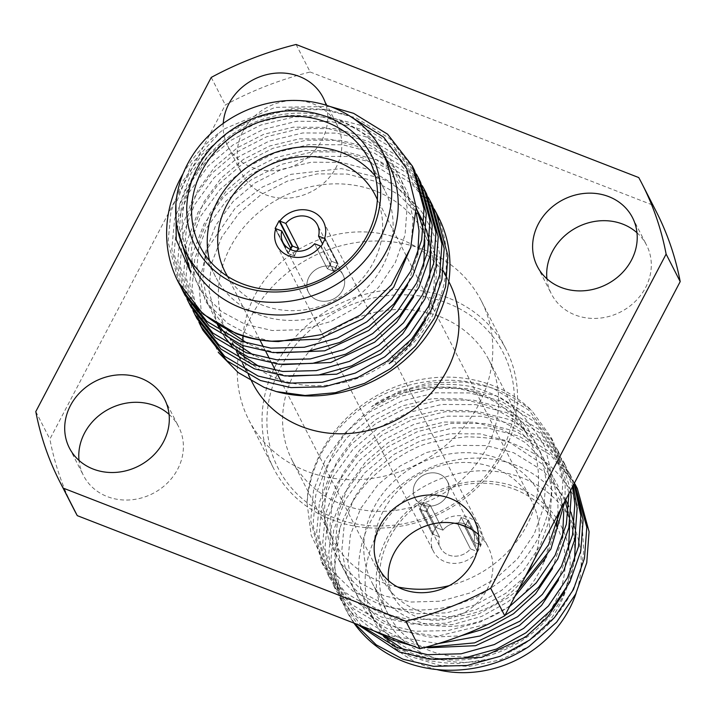 <?xml version="1.0" encoding="UTF-8"?>
<svg xmlns="http://www.w3.org/2000/svg" width="716" height="716" viewBox="0 0 716 716"><rect width="100%" height="100%" fill="white"/><g stroke="black" fill="none" stroke-linecap="round" stroke-linejoin="round"><path stroke-width="0.54" stroke-dasharray="3.58 2.69" d="M290.848 248.676A26.116 23.252 -27.1 0 0 288.584 253.697L294.607 256.033L291.51 249.974M296.648 251.173A19.332 17.211 -27.1 0 0 294.607 256.033L287.93 253.437L275.132 228.422L287.93 253.437L294.607 256.033A19.332 17.211 -27.1 0 1 296.648 251.173A19.332 17.211 -27.1 0 0 294.607 256.033M288.584 253.697L275.776 228.673M320.598 246.08L333.396 271.095A26.116 23.252 -27.1 0 0 337.379 263.506L324.966 239.234M314.566 243.735L327.364 268.76L314.566 243.735L327.364 268.76L333.396 271.095M337.379 263.506L331.347 261.17L322.513 243.896M327.364 268.76A19.332 17.211 -27.1 0 0 331.347 261.17L338.024 263.757L325.225 238.741L338.024 263.757L331.347 261.17A19.332 17.211 -27.1 0 1 327.364 268.76L334.041 271.346L338.024 263.757L334.041 271.346L321.242 246.331L334.041 271.346L327.364 268.76A19.332 17.211 -27.1 0 0 331.347 261.17M464.639 526.564L457.667 523.852L470.466 548.877A18.24 16.235 152.9 0 1 448.565 555.016A18.24 16.235 152.9 0 1 440.465 547.83A18.24 16.235 152.9 0 1 439.445 536.83L426.638 511.806L419.666 509.094A26.116 23.252 152.9 0 1 420.122 507.886L432.929 532.901L435.203 528.569L422.404 503.545A26.116 23.252 152.9 0 1 423.156 502.444L430.137 505.156L442.935 530.171A18.24 16.235 152.9 0 1 464.836 524.031A18.24 16.235 152.9 0 1 472.945 531.218A18.24 16.235 152.9 0 1 473.956 542.227L461.158 517.203L468.13 519.914A26.116 23.252 152.9 0 1 467.673 521.123L465.391 525.463A26.116 23.252 152.9 0 1 464.639 526.564L477.438 551.588L470.466 548.877A18.24 16.235 152.9 0 1 448.565 555.016A18.24 16.235 152.9 0 1 440.465 547.83A18.24 16.235 152.9 0 1 439.445 536.83L426.638 511.806A18.24 16.235 152.9 0 1 430.137 505.156L442.935 530.171A18.24 16.235 152.9 0 1 464.836 524.031A18.24 16.235 152.9 0 1 472.945 531.218A18.24 16.235 152.9 0 1 473.956 542.227L480.937 544.93L468.13 519.914M420.122 507.886L422.404 503.545M423.156 502.444L435.963 527.468L442.935 530.171A18.24 16.235 152.9 0 1 464.836 524.031A18.24 16.235 152.9 0 1 472.945 531.218A18.24 16.235 152.9 0 1 473.956 542.227L461.158 517.203L468.282 519.968L481.08 544.992L477.59 551.642L470.466 548.877A18.24 16.235 152.9 0 1 448.565 555.016A18.24 16.235 152.9 0 1 440.465 547.83A18.24 16.235 152.9 0 1 439.445 536.83L432.473 534.118L419.666 509.094M467.673 521.123L480.472 546.147L478.198 550.488L465.391 525.463M473.956 542.227L481.08 544.992L477.59 551.642L464.791 526.618L468.282 519.968L464.791 526.618L457.667 523.852A18.24 16.235 152.9 0 0 461.158 517.203L468.282 519.968L481.08 544.992L473.956 542.227L461.158 517.203A18.24 16.235 152.9 0 1 457.667 523.852L470.466 548.877L477.59 551.642L464.791 526.618L457.667 523.852L470.466 548.877M439.23 473.992A18.24 16.235 152.9 0 1 447.339 481.17A18.24 16.235 152.9 0 1 443.419 500.403A18.24 16.235 152.9 0 1 422.968 504.968A18.24 16.235 152.9 0 1 414.859 497.79A18.24 16.235 152.9 0 1 418.77 478.557A18.24 16.235 152.9 0 1 439.23 473.992A18.24 16.235 152.9 0 1 447.339 481.17A18.24 16.235 152.9 0 1 443.419 500.403A18.24 16.235 152.9 0 1 422.968 504.968A18.24 16.235 152.9 0 1 414.859 497.79A18.24 16.235 152.9 0 1 418.77 478.557A18.24 16.235 152.9 0 1 439.23 473.992A18.24 16.235 152.9 0 1 447.339 481.17A18.24 16.235 152.9 0 1 443.419 500.403A18.24 16.235 152.9 0 1 422.968 504.968A18.24 16.235 152.9 0 1 414.859 497.79A18.24 16.235 152.9 0 1 418.77 478.557A18.24 16.235 152.9 0 1 439.23 473.992M317.161 300.04A19.332 17.211 -27.1 0 0 338.847 295.198A19.332 17.211 -27.1 0 0 342.991 274.819A19.332 17.211 -27.1 0 0 334.399 267.202A19.332 17.211 -27.1 0 0 312.722 272.053A19.332 17.211 -27.1 0 0 308.569 292.432A19.332 17.211 -27.1 0 0 317.161 300.04A19.332 17.211 -27.1 0 0 338.847 295.198A19.332 17.211 -27.1 0 0 342.991 274.819A19.332 17.211 -27.1 0 0 334.399 267.202A19.332 17.211 -27.1 0 0 312.722 272.053A19.332 17.211 -27.1 0 0 308.569 292.432A19.332 17.211 -27.1 0 0 317.161 300.04A19.332 17.211 -27.1 0 0 338.847 295.198A19.332 17.211 -27.1 0 0 342.991 274.819A19.332 17.211 -27.1 0 0 334.399 267.202A19.332 17.211 -27.1 0 0 312.722 272.053A19.332 17.211 -27.1 0 0 308.569 292.432A19.332 17.211 -27.1 0 0 317.161 300.04M435.963 527.468A26.116 23.252 152.9 0 1 468.345 517.346A26.116 23.252 152.9 0 1 479.953 527.629A26.116 23.252 152.9 0 1 480.937 544.93M477.438 551.588A26.116 23.252 152.9 0 1 445.057 561.711A26.116 23.252 152.9 0 1 433.449 551.418A26.116 23.252 152.9 0 1 432.473 534.118M478.53 534.566A53.476 47.605 152.9 0 1 488.151 547.006A53.476 47.605 152.9 0 1 487.104 589.447A53.476 47.605 152.9 0 1 439.347 620.119A53.476 47.605 152.9 0 1 392.941 595.712A53.476 47.605 152.9 0 1 388.475 580.631M169.074 414.367A53.476 47.605 152.9 0 1 178.696 426.817A53.476 47.605 152.9 0 1 167.222 483.184A53.476 47.605 152.9 0 1 107.248 496.582A53.476 47.605 152.9 0 1 83.477 475.522A53.476 47.605 152.9 0 1 79.02 460.442M242.975 131.279A53.476 47.605 152.9 0 1 290.741 100.607A53.476 47.605 152.9 0 1 337.147 125.005A53.476 47.605 152.9 0 1 336.099 167.446A53.476 47.605 152.9 0 1 288.342 198.117A53.476 47.605 152.9 0 1 241.936 173.72A53.476 47.605 152.9 0 1 242.975 131.279M223.249 123.403A53.476 47.605 -27.1 0 0 227.849 146.189A53.476 47.605 -27.1 0 0 274.255 170.596A53.476 47.605 -27.1 0 0 322.021 139.924A53.476 47.605 -27.1 0 0 326.102 105.207M636.98 232.754A53.476 47.605 152.9 0 1 646.602 245.194A53.476 47.605 152.9 0 1 635.128 301.561A53.476 47.605 152.9 0 1 575.154 314.968A53.476 47.605 152.9 0 1 551.392 293.909A53.476 47.605 152.9 0 1 546.926 278.828M334.247 517.82A126.49 112.6 152.9 0 1 280.511 367.63A126.49 112.6 152.9 0 1 447.035 302.993A126.49 112.6 152.9 0 1 500.779 453.183A126.49 112.6 152.9 0 1 334.247 517.82M448.019 297.829A130.598 116.261 -27.1 0 0 301.543 330.55A130.598 116.261 -27.1 0 0 273.521 468.219A130.598 116.261 -27.1 0 0 331.562 519.646A130.598 116.261 -27.1 0 0 478.037 486.925A130.598 116.261 -27.1 0 0 506.06 349.256A130.598 116.261 -27.1 0 0 448.019 297.829M557.952 514.455L557.934 502.283L552.555 475.818L539.524 451.259L519.825 431.292L495.767 417.705L468.327 410.554L438.246 410.358L408.559 417.509L382.246 430.925L359.951 449.782L342.633 473.643L332.394 500.251L329.897 526.788L334.811 552.331L347.314 575.87L366.494 594.817L390.077 607.481L417.043 613.71L446.605 612.878L475.764 604.698L501.612 590.36L523.432 570.589L540.222 545.699L549.942 518.071L551.964 490.612L546.585 464.138L533.554 439.579L513.855 419.612L489.789 406.026L462.348 398.875L432.267 398.678L402.589 405.838L376.267 419.254L353.973 438.103L336.663 461.963L326.415 488.572L323.927 515.108L328.832 540.661L341.335 564.199L360.515 583.137L384.107 595.802L411.074 602.031L440.626 601.198L469.786 593.018L495.633 578.68L517.453 558.91L534.243 534.029L543.963 506.391L545.986 478.932L540.607 452.467L527.576 427.9L507.877 407.932L483.819 394.346L456.745 387.249L427.058 386.917L397.684 393.764L371.497 406.778L398.651 391.536L428.875 382.908L464.46 381.914L490.174 387.437C502.9 391.008 516.845 398.839 531.997 410.921L551.231 437.539L562.91 480.508L561.246 508.19M525.383 576.487L505.675 593.367L476.337 609.558L443.24 618.767L409.686 619.644L379.077 612.511L345.703 592.839L321.681 562.346L310.699 520.756L313.501 490.594L325.073 460.361L344.673 433.234L369.921 411.798L399.734 396.521L433.359 388.34L467.432 388.493L498.515 396.539L532.507 417.41L557.2 449.218L568.952 493.503M354.438 623.287L345.577 609.056L334.596 567.466L339.876 528.31C345.703 511.367 354.912 496.054 367.523 482.369C372.257 476.972 379.167 470.824 388.242 463.95C403.538 454.087 411.611 449.344 412.443 449.72C420.713 444.135 438.738 439.839 466.537 436.832C489.646 437.127 507.304 440.322 519.512 446.408C543.167 455.269 570.384 481.376 577.902 507.044C580.47 507.608 582.368 521.803 583.585 549.62C583.54 560.395 579.495 574.697 571.449 592.526C556.332 621.184 533.572 641.787 503.178 654.352C502.435 656.885 487.22 659.946 457.515 663.544C438.908 663.114 424.266 660.412 413.597 655.453C402.347 651.462 390.802 643.514 378.943 631.619L383.857 636.282M404.513 650.092L413.973 654.191L433.726 659.463M564.387 591.881L574.545 561.067M575.673 534.834L574.232 524.595M571.028 512.432L568.844 506.579M565.703 499.705L543.847 471.343L513.685 452.736L486.245 445.585L456.164 445.388L426.485 452.548L400.163 465.964L377.869 484.813L360.56 508.673L350.312 535.282L347.824 561.818L352.728 587.362L365.232 610.909L384.411 629.847L408.004 642.512L427.747 647.783M558.408 580.202L568.567 549.396M569.703 523.154L568.262 512.916M565.085 500.869L542.979 464.568L507.716 441.056L480.275 433.905L450.194 433.717L420.507 440.868L394.194 454.284L371.899 473.133L354.581 496.993L344.342 523.602L341.845 550.148L346.759 575.691L359.262 599.229L378.442 618.168L402.025 630.832L430.119 637.168L460.889 635.853M552.439 568.522L562.597 537.716M563.725 511.475L557.862 485.672L544.715 461.874L525.275 442.569L501.737 429.376L474.296 422.225L444.215 422.037L414.537 429.188L388.215 442.604L365.921 461.462L348.611 485.314L338.364 511.922L335.876 538.468L340.78 564.011L353.283 587.55L372.463 606.488L396.055 619.161L423.022 625.39L452.575 624.558L481.734 616.378L507.581 602.04L514.947 596.365M546.46 556.851L556.618 526.036M361.58 626.061L339.599 597.377L328.626 555.786L331.418 525.625L343 495.391L362.6 468.264L387.848 446.829L417.661 431.551L451.277 423.371L485.358 423.523L516.442 431.569L549.888 451.966L574.474 482.996M438.237 643.621L391.025 635.871L357.651 616.19L333.629 585.697L322.647 544.106L325.449 513.954L337.021 483.712L356.622 456.593L381.87 435.149L411.682 419.88L445.307 411.691L479.38 411.843L510.463 419.889L544.455 440.761L569.148 472.578L574.08 483.739M509.667 606.425L480.543 621.944L447.956 630.626L415.056 631.252L385.047 624.191L351.672 604.519L327.651 574.026L316.678 532.435L319.47 502.274L331.052 472.032L350.652 444.913L375.9 423.469L405.712 408.201L439.329 400.02L473.41 400.163L504.494 408.218L538.477 429.09L563.179 460.898L572.478 486.799M565.031 500.967L565.184 484.965L553.504 441.996L528.811 410.187L494.819 389.316C456.835 372.794 401.945 379.31 366.225 404.567C330.291 429.681 310.556 462.447 307.03 502.856L311.183 535.174L325.118 564.19L353.221 591.371L377.243 603.266C400.566 612.672 441.253 612.717 468.524 600.223C470.68 601.547 484.267 593.17 509.291 575.073C518.617 567.743 528.301 555.383 538.342 537.993C552.994 508.62 555.419 479.666 545.61 451.116C547.355 448.959 539.569 436.832 522.268 414.743C509.049 402.714 496.564 394.829 484.795 391.088C472.506 385.127 453.309 383.15 427.201 385.145C400.566 390.641 381.995 397.854 371.497 406.778M570.598 490.37L559.482 453.675L534.78 421.858L500.797 400.996L469.714 392.941L435.641 392.798L402.016 400.978L372.204 416.247L346.956 437.691L327.355 464.809L315.774 495.051L312.981 525.213L323.954 566.803L347.976 597.296L381.351 616.968L411.96 624.092L445.513 623.215L478.61 614.015L507.957 597.815L518.536 589.528M573.265 485.296L565.452 465.355L540.759 433.538L506.767 412.667L475.684 404.621L441.611 404.468L407.986 412.649L378.173 427.926L352.925 449.362L333.334 476.489L321.752 506.731L318.951 536.884L329.933 578.474L353.955 608.967L387.329 628.648L437.163 636.3L489.449 623.582M498.927 618.866L504.959 615.393M412.067 645.671L424.579 647.515M574.348 483.219L571.431 477.026L546.729 445.218L512.745 424.346L481.662 416.3L447.59 416.148L413.964 424.328L384.152 439.606L358.904 461.041L339.303 488.169L327.722 518.402L324.93 548.563L335.902 590.154L352.039 613.075L373.877 630.841M574.366 483.184L550.3 454.821L518.715 436.026L487.632 427.98L453.559 427.828L419.934 436.008L390.122 451.277L364.874 472.721L345.282 499.849L333.701 530.082L330.899 560.243L341.881 601.834L357.902 624.629M577.4 488.706L576.237 486.495M378.943 631.619C389.567 643.926 400.423 652.339 411.521 656.858L439.347 665.271L469.401 666.336L500.063 659.946L528.918 646.557M329.915 106.469L275.195 107.364L225.048 128.603L220.456 131.798L191.611 163.919L175.93 203.809M416.381 174.131L392.055 144.551L359.611 125.023L328.528 116.976L294.455 116.824L260.83 125.005L231.017 140.282L205.769 161.718L186.169 188.845L174.597 219.087L171.795 249.24L180.996 287.179M422.351 185.802L398.033 156.231L365.581 136.702L334.506 128.656L300.425 128.504L266.808 136.684L236.996 151.962L211.748 173.397L192.148 200.525L180.566 230.758L177.765 260.919L186.974 298.858M424.937 191.852L401.461 165.799L371.559 148.382L340.476 140.327L306.403 140.184L272.778 148.364L242.966 163.633L217.718 185.077L198.117 212.196L186.545 242.438L183.744 272.599L192.944 310.538M428.329 197.482L427.076 195.316M430.916 203.523L407.44 177.479L377.529 160.053L346.455 152.007L312.373 151.855L278.757 160.044L248.944 175.313L223.696 196.757L204.096 223.875L192.514 254.117L189.713 284.27L198.923 322.218M434.299 209.161L433.055 206.987M438.469 217.136A130.598 116.261 -27.1 0 0 436.85 214.093C442.989 229.541 446.14 242.805 446.274 253.867C446.65 269.18 446.05 278.372 441.02 295.26C436.393 309.563 429.752 322.334 421.106 333.575C416.649 340.628 397.845 358.931 389.236 363.63C400.906 357.293 413.92 342.293 428.275 318.62C437.807 297.919 441.736 279.428 440.063 263.157C440.886 250.555 434.773 233.443 421.733 211.829C406.062 193.15 391.545 181.712 378.182 177.523L341.371 168.591L291.099 174.31L262.271 187.136L235.403 207.837L207.685 248.184L198.869 283.205L201.751 317.689L218.291 352.353M190.725 272.277L179.045 231.921L181.542 205.376L191.781 178.767L209.099 154.916L231.393 136.058L257.706 122.642L287.393 115.491L317.474 115.679L344.915 122.83L368.973 136.425L388.672 156.383L401.703 180.951L407.082 207.416L405.059 234.884L395.339 262.512L378.549 287.393L356.729 307.173L330.882 321.511L301.722 329.691L272.17 330.515L245.194 324.285L221.611 311.621L202.431 292.683L189.928 269.144L185.014 243.601L187.511 217.055L197.75 190.447L215.069 166.586L237.363 147.738L263.685 134.322L293.363 127.171L323.444 127.359L350.885 134.51L374.942 148.096L394.65 168.063L407.673 192.631L413.06 219.096L411.011 246.662M270.916 341.237L251.173 335.965L227.581 323.301L208.41 304.363L195.898 280.824L190.993 255.272L193.49 228.735L203.729 202.127L221.047 178.266L243.342 159.417L269.655 146.001L299.342 138.841L329.423 139.038L356.863 146.189L394.704 172.466L416.3 213.073M417.714 254.52L407.556 285.335M276.895 352.916L257.142 347.645L247.691 343.546M227.035 329.736L205.349 300.997L196.963 266.952L199.46 240.415L209.699 213.807L227.017 189.946L249.311 171.088L275.633 157.672L305.311 150.521L335.392 150.718L362.833 157.869L394.14 177.523L416.193 207.595M423.38 229.72L424.821 239.967M423.684 266.2L413.535 297.015M282.865 364.587L263.121 359.325L253.661 355.217M233.004 341.416L226.005 334.551M218.541 325.189L207.363 302.734L202.941 278.631L205.438 252.086L215.677 225.477L232.995 201.626L255.29 182.768L281.603 169.352L311.29 162.201L341.371 162.389L368.812 169.54L395.411 185.131L416.22 208.437M423.962 223.392L426.145 229.245M429.358 241.399L430.79 251.638M429.663 277.88L419.504 308.685M288.843 376.267L269.091 370.995L259.639 366.896M238.983 353.095L231.975 346.231M224.511 336.869L221.28 331.839M217.36 324.482L208.911 290.311L211.408 263.765L221.647 237.157L238.965 213.296L261.259 194.448L287.581 181.032L317.26 173.881L347.341 174.069L374.781 181.22L398.839 194.806L418.547 214.773L431.569 239.341L436.957 265.806L434.988 292.987L425.483 320.365M200.176 324.384L191.995 288.727L194.797 258.565L206.369 228.332L225.97 201.205L251.218 179.77L281.03 164.492L314.655 156.312L348.728 156.464L379.811 164.51L411.297 183.224L435.328 211.444M202.968 330.318L201.858 328.08M196.998 318.638L186.026 277.047L188.818 246.895L200.399 216.653L220 189.525L245.248 168.09L275.06 152.812L308.677 144.632L342.758 144.784L373.841 152.83L407.825 173.702L432.518 205.519M191.02 306.967L180.047 265.376L182.849 235.215L194.421 204.973L214.021 177.854L239.269 156.41L269.082 141.141L302.707 132.961L336.78 133.104L367.863 141.159L401.846 162.022L426.548 193.839M185.05 295.287L174.078 253.697L176.87 223.535L188.451 193.302L208.052 166.175L233.3 144.73L263.112 129.462L296.728 121.281L330.81 121.434L361.893 129.48L395.876 150.351L420.569 182.159M179.072 283.608L168.099 242.017L170.9 211.855L182.473 181.622L202.073 154.495L227.321 133.06L257.134 117.782L290.759 109.602L324.831 109.754L355.915 117.8L389.898 138.671L414.6 170.48M177.55 229.389L179.385 205.053L191.217 173.183L209.179 148.803L231.152 130.267L254.144 117.925L293.578 108.071L326.899 109.423L349.104 115.625M290.642 248.282L287.93 253.437L290.642 248.282M439.445 536.83L432.321 534.064L435.811 527.406L423.013 502.39L419.522 509.04L423.013 502.39L430.137 505.156A18.24 16.235 152.9 0 0 426.638 511.806L419.522 509.04L432.321 534.064L439.445 536.83L426.638 511.806L419.522 509.04L432.321 534.064L435.811 527.406L442.935 530.171L435.811 527.406L423.013 502.39L430.137 505.156L442.935 530.171M428.974 655.91A99.13 88.247 -27.1 0 0 559.491 605.244A99.13 88.247 -27.1 0 0 517.373 487.533A99.13 88.247 -27.1 0 0 386.855 538.199A99.13 88.247 -27.1 0 0 428.974 655.91M514.688 489.359A95.022 84.586 152.9 0 1 556.914 526.779A95.022 84.586 152.9 0 1 536.526 626.939A95.022 84.586 152.9 0 1 429.958 650.746A95.022 84.586 152.9 0 1 387.732 613.335A95.022 84.586 152.9 0 1 408.12 513.166A95.022 84.586 152.9 0 1 514.688 489.359M544.026 561.469A95.022 84.586 152.9 0 1 414.34 620.217A95.022 84.586 152.9 0 1 372.105 582.806A95.022 84.586 152.9 0 1 392.502 482.647A95.022 84.586 152.9 0 1 499.061 458.831A95.022 84.586 152.9 0 1 541.296 496.251A95.022 84.586 152.9 0 1 544.697 559.635M209.537 260.696A95.022 84.586 -27.1 0 0 215.588 276.859A95.022 84.586 -27.1 0 0 257.814 314.27A95.022 84.586 -27.1 0 0 364.381 290.463A95.022 84.586 -27.1 0 0 384.769 190.304A95.022 84.586 -27.1 0 0 375.202 175.939M417.446 652.831A110.443 98.316 152.9 0 1 368.364 609.343A110.443 98.316 152.9 0 1 392.064 492.93A110.443 98.316 152.9 0 1 515.932 465.257A110.443 98.316 152.9 0 1 565.014 508.745A110.443 98.316 152.9 0 1 541.314 625.166A110.443 98.316 152.9 0 1 417.446 652.831M436.715 669.541A110.443 98.316 152.9 0 1 423.935 665.513A110.443 98.316 152.9 0 1 374.853 622.025A110.443 98.316 152.9 0 1 398.552 505.603A110.443 98.316 152.9 0 1 522.412 477.93A110.443 98.316 152.9 0 1 571.493 521.418A110.443 98.316 152.9 0 1 576.103 593.215M439.884 316.615A110.443 98.316 152.9 0 1 488.965 360.103A110.443 98.316 152.9 0 1 465.266 476.525A110.443 98.316 152.9 0 1 341.407 504.198A110.443 98.316 152.9 0 1 292.316 460.71A110.443 98.316 152.9 0 1 316.016 344.289A110.443 98.316 152.9 0 1 439.884 316.615M397.541 586.923A110.443 98.316 152.9 0 1 381.261 582.099A110.443 98.316 152.9 0 1 332.179 538.611A110.443 98.316 152.9 0 1 355.879 422.198A110.443 98.316 152.9 0 1 479.738 394.525A110.443 98.316 152.9 0 1 528.829 438.013A110.443 98.316 152.9 0 1 449.209 585.652M375.623 191.002A110.443 98.316 -27.1 0 0 251.755 218.675A110.443 98.316 -27.1 0 0 228.055 335.097A110.443 98.316 -27.1 0 0 277.137 378.585A110.443 98.316 -27.1 0 0 401.005 350.912A110.443 98.316 -27.1 0 0 424.704 234.49A110.443 98.316 -27.1 0 0 375.623 191.002M388.52 163.758A110.443 98.316 -27.1 0 0 339.438 120.27A110.443 98.316 -27.1 0 0 215.57 147.944A110.443 98.316 -27.1 0 0 191.87 264.365M183.054 173.711A130.598 116.261 152.9 0 1 220.456 131.798M252.632 383.141A110.443 98.316 152.9 0 1 244.12 357.186M243.834 355.288A110.443 98.316 152.9 0 1 243.377 351.601M242.975 345.649A110.443 98.316 152.9 0 1 242.921 341.997M243.127 336.055A110.443 98.316 152.9 0 1 400.199 239.046A110.443 98.316 152.9 0 1 449.281 282.534M423.272 249.454A130.598 116.261 152.9 0 1 481.313 300.881A130.598 116.261 152.9 0 1 453.282 438.541A130.598 116.261 152.9 0 1 306.815 471.271A130.598 116.261 152.9 0 1 248.774 419.845A130.598 116.261 152.9 0 1 276.797 282.176A130.598 116.261 152.9 0 1 423.272 249.454M296.093 44.482L310.171 72.003A327.015 291.117 -27.1 0 0 225.325 104.939L49.878 439.114A327.015 291.117 -27.1 0 0 73.909 509.3M310.171 72.003L652.822 205.089A327.015 291.117 -27.1 0 1 656.169 211.417M35.8 411.593L49.878 439.114M211.247 77.418L225.325 104.939M638.735 177.559L652.822 205.089M307.03 502.856A130.598 116.261 152.9 0 1 492.912 385.575A130.598 116.261 152.9 0 1 531.997 410.921M339.876 528.31A130.598 116.261 -27.1 0 0 346.24 610.354A130.598 116.261 -27.1 0 0 353.964 623.108M426.638 511.806A18.24 16.235 152.9 0 1 430.137 505.156M461.158 517.203A18.24 16.235 152.9 0 1 457.667 523.852M532.999 561.979A84.327 75.064 -27.1 0 0 531.773 501.119A84.327 75.064 -27.1 0 0 494.3 467.915A84.327 75.064 -27.1 0 0 399.725 489.046A84.327 75.064 -27.1 0 0 381.628 577.928A84.327 75.064 -27.1 0 0 419.102 611.133A84.327 75.064 -27.1 0 0 526.734 573.91M227.563 276.367A84.327 75.064 -27.1 0 0 262.584 305.186A84.327 75.064 -27.1 0 0 355.127 285.979A84.327 75.064 -27.1 0 0 377.368 199.728M447.339 481.17L472.945 531.218M342.991 274.819L317.394 224.77M276.922 245.472L433.449 551.418M323.435 221.683L479.953 527.629M308.569 292.432L282.963 242.384M414.859 497.79L440.465 547.83M378.853 568.191L392.941 595.712M69.398 448.001L83.477 475.522M323.059 97.483L337.147 125.005M632.523 217.673L646.602 245.194M541.296 496.251L556.914 526.779M384.769 190.304L369.152 159.775M368.364 609.343L374.853 622.025M292.316 460.71L332.179 538.611M248.631 375.309L246.349 370.852M242.652 363.63L240.379 359.172M236.683 351.95L228.055 335.097M248.774 419.845L273.521 468.219M345.577 609.056L346.24 610.354M339.599 597.377L341.881 601.834M333.629 585.697L335.902 590.154M327.651 574.026L329.933 578.474M321.681 562.346L323.954 566.803M569.148 472.578L571.431 477.026M563.179 460.898L565.452 465.355M557.2 449.218L559.482 453.675M551.231 437.539L553.504 441.996M481.313 300.881L506.06 349.256M448.78 281.558L447.053 278.175M443.356 270.952L424.704 234.49M488.965 360.103L528.829 438.013M565.014 508.745L571.493 521.418M215.588 276.859L199.97 246.331M372.105 582.806L387.732 613.335M537.304 266.379L551.392 293.909M227.849 146.189L241.936 173.72M164.608 399.286L178.696 426.817M474.064 519.476L488.151 547.006M381.628 577.928L280.225 379.722M277.808 374.996L275.526 370.539M271.829 363.316L269.556 358.859M265.86 351.637L263.577 347.179M259.881 339.957L225.11 271.982M531.773 501.119L375.247 195.173"/><path stroke-width="1.07" d="M324.966 239.234L324.581 238.491L318.548 236.146A19.332 17.211 -27.1 0 0 317.394 224.77A19.332 17.211 -27.1 0 0 308.802 217.163A19.332 17.211 -27.1 0 0 285.791 223.419L298.599 248.443L292.567 246.107A26.116 23.252 -27.1 0 0 290.848 248.676M285.791 223.419L298.599 248.443L291.922 245.848L279.115 220.832L285.791 223.419L279.115 220.832L275.132 228.422L281.809 231.008L291.51 249.974L281.809 231.008A19.332 17.211 -27.1 0 0 282.963 242.384A19.332 17.211 -27.1 0 0 291.555 249.991A19.332 17.211 -27.1 0 0 314.566 243.735L321.242 246.331L325.225 238.741L318.548 236.146L322.513 243.896L318.548 236.146A19.332 17.211 -27.1 0 0 317.394 224.77A19.332 17.211 -27.1 0 0 308.802 217.163A19.332 17.211 -27.1 0 0 285.791 223.419L298.599 248.443A19.332 17.211 -27.1 0 0 296.648 251.173A19.332 17.211 -27.1 0 1 298.599 248.443L291.922 245.848L290.642 248.282L291.922 245.848L279.115 220.832L275.132 228.422L281.809 231.008A19.332 17.211 -27.1 0 0 282.963 242.384A19.332 17.211 -27.1 0 0 291.555 249.991A19.332 17.211 -27.1 0 0 314.566 243.735L320.598 246.08A26.116 23.252 152.9 0 1 288.53 255.755A26.116 23.252 152.9 0 1 276.922 245.472A26.116 23.252 152.9 0 1 275.776 228.673L281.809 231.008A19.332 17.211 -27.1 0 0 282.963 242.384A19.332 17.211 -27.1 0 0 291.555 249.991A19.332 17.211 -27.1 0 0 314.566 243.735L321.242 246.331L325.225 238.741L318.548 236.146A19.332 17.211 -27.1 0 0 317.394 224.77A19.332 17.211 -27.1 0 0 308.802 217.163A19.332 17.211 -27.1 0 0 285.791 223.419L279.759 221.083L292.567 246.107M279.759 221.083A26.116 23.252 152.9 0 1 311.827 211.399A26.116 23.252 152.9 0 1 323.435 221.683A26.116 23.252 152.9 0 1 324.581 238.491M388.475 580.631A53.476 47.605 152.9 0 1 393.979 553.28A53.476 47.605 152.9 0 1 478.53 534.566M379.901 525.75A53.476 47.605 -27.1 0 0 378.853 568.191A53.476 47.605 -27.1 0 0 425.259 592.588A53.476 47.605 -27.1 0 0 473.025 561.917A53.476 47.605 -27.1 0 0 474.064 519.476A53.476 47.605 -27.1 0 0 427.658 495.078A53.476 47.605 -27.1 0 0 379.901 525.75M79.02 460.442A53.476 47.605 152.9 0 1 101.672 413.517A53.476 47.605 152.9 0 1 154.924 405.757A53.476 47.605 152.9 0 1 169.074 414.367M140.846 378.236A53.476 47.605 -27.1 0 0 80.872 391.634A53.476 47.605 -27.1 0 0 69.398 448.001A53.476 47.605 -27.1 0 0 93.161 469.052A53.476 47.605 -27.1 0 0 153.135 455.653A53.476 47.605 -27.1 0 0 164.608 399.286A53.476 47.605 -27.1 0 0 140.846 378.236M326.102 105.207A53.476 47.605 -27.1 0 0 323.059 97.483A53.476 47.605 -27.1 0 0 276.653 73.086A53.476 47.605 -27.1 0 0 228.896 103.748A53.476 47.605 -27.1 0 0 223.249 123.403M546.926 278.828A53.476 47.605 152.9 0 1 569.587 231.895A53.476 47.605 152.9 0 1 622.839 224.144A53.476 47.605 152.9 0 1 636.98 232.754M561.076 287.438A53.476 47.605 -27.1 0 0 621.04 274.04A53.476 47.605 -27.1 0 0 632.523 217.673A53.476 47.605 -27.1 0 0 608.752 196.614A53.476 47.605 -27.1 0 0 548.778 210.012A53.476 47.605 -27.1 0 0 537.304 266.379A53.476 47.605 -27.1 0 0 561.076 287.438M561.246 508.19L548.653 544.554L525.383 576.487M383.857 636.282L404.513 650.092M433.726 659.463L481.582 657.369L525.508 637.07L547.525 617.076L564.387 591.881M574.545 561.067L575.673 534.834M574.232 524.595L571.028 512.432M568.844 506.579L565.703 499.705M427.747 647.783L475.603 645.689L519.53 625.39L541.547 605.396L558.408 580.202M568.567 549.396L569.703 523.154M568.262 512.916L565.085 500.869M460.889 635.853L488.795 627.592L513.56 613.719L535.577 593.716L552.439 568.522M562.597 537.716L563.725 511.475M514.947 596.365L546.46 556.851M556.618 526.036L557.952 514.455M574.474 482.996L586.807 527.218L584.48 558.301L573.427 589.563L554.345 617.711L529.572 640.077L500.233 656.268L467.136 665.477L433.583 666.345L402.974 659.221L376.204 644.812L354.438 623.287M574.08 483.739L580.828 515.547L578.501 546.621L567.448 577.884L548.375 606.031L523.593 628.397L494.255 644.588L461.158 653.798L427.604 654.675L396.995 647.541L361.58 626.061M572.478 486.799L574.858 503.867L572.532 534.942L561.478 566.213L542.397 594.361L517.623 616.718L480.239 635.951L438.237 643.621M568.952 493.503L566.329 524.309L555.16 555.195L536.177 582.958L509.667 606.425M518.536 589.528L550.908 549.038L565.031 500.967M489.449 623.582L498.927 618.866M504.959 615.393L513.927 609.495L538.701 587.138L557.782 558.981L568.835 527.719L571.162 496.644L570.598 490.37M373.877 630.841L393.299 640.319L412.067 645.671M424.579 647.515L474.636 642.87L519.905 621.175L544.679 598.809L563.752 570.661L574.805 539.399L577.132 508.315L573.265 485.296M357.902 624.629L399.277 651.999L429.886 659.123L463.44 658.255L496.537 649.045L525.875 632.846L550.649 610.488L569.73 582.341L580.783 551.078L583.11 519.995L574.348 483.219M353.964 623.108A130.598 116.261 -27.1 0 0 404.28 661.781A130.598 116.261 -27.1 0 0 528.918 646.557L556.627 622.168L575.7 594.02L586.753 562.758L589.08 531.675L577.4 488.706L575.127 484.249M576.237 486.495L574.366 483.184M180.996 287.179L182.768 290.83L206.79 321.323L240.164 340.995L270.782 348.128L304.327 347.251L337.424 338.041L366.771 321.851L391.545 299.485L410.617 271.337L421.67 240.075L423.997 209L412.318 166.031L387.625 134.214L353.632 113.343L329.915 106.469M186.974 298.858L188.747 302.51L212.768 333.003L246.143 352.675L276.752 359.799L310.305 358.931L343.403 349.721L372.741 333.531L397.523 311.165L416.596 283.017L427.649 251.755L429.976 220.671L418.296 177.702L416.381 174.131M192.944 310.538L194.716 314.19L218.738 344.682L252.113 364.355L282.731 371.479L316.275 370.611L349.372 361.401L378.719 345.202L403.493 322.844L422.565 294.697L433.619 263.434L435.946 232.351L424.266 189.382L422.351 185.802M198.923 322.218L200.695 325.861L224.717 356.353L258.091 376.034L288.7 383.158L322.254 382.281L355.351 373.081L384.689 356.881L409.471 334.524L428.544 306.376L439.597 275.105L441.924 244.031L430.244 201.062L428.329 197.482M427.076 195.316L424.937 191.852M218.291 352.353L238.258 372.624L264.159 387.401L276.385 391.589L305.079 395.474L335.339 392.699L364.632 383.346L390.668 368.561L415.441 346.195L434.514 318.047L445.576 286.785L447.894 255.71L436.214 212.742L434.299 209.161M433.055 206.987L430.916 203.523M411.011 246.662L393.675 287.188L362.699 318.844L318.781 339.142L270.916 341.237M416.3 213.073L419.03 230.776L417.714 254.52M407.556 285.335L390.694 310.529L368.677 330.524L324.751 350.822L276.895 352.916M247.691 343.546L227.035 329.736M416.193 207.595L423.38 229.72M424.821 239.967L423.684 266.2M413.535 297.015L396.664 322.2L374.647 342.203L330.729 362.493L282.865 364.587M253.661 355.217L233.004 341.416M226.005 334.551L218.541 325.189M416.22 208.437L423.962 223.392M426.145 229.245L429.358 241.399M430.79 251.638L429.663 277.88M419.504 308.685L402.643 333.88L380.626 353.883L336.699 374.173L288.843 376.267M259.639 366.896L238.983 353.095M231.975 346.231L224.511 336.869M221.28 331.839L217.36 324.482M425.483 320.365L409.722 344.271L389.236 363.63M175.93 203.809L176.208 239.69L190.725 272.277L177.55 229.389M435.328 211.444L436.85 214.093M430.244 201.062L432.518 205.519L444.197 248.479L441.879 279.562L430.817 310.825L411.745 338.972L386.971 361.338L357.633 377.529L324.527 386.738L290.982 387.616L260.373 380.482L226.999 360.81L202.968 330.318L200.695 325.861M201.858 328.08L200.176 324.384M424.266 189.382L426.548 193.839L438.228 236.808L435.901 267.882L424.848 299.145L405.775 327.301L380.993 349.659L351.654 365.849L318.557 375.059L285.004 375.936L254.395 368.812L221.02 349.131L196.998 318.638L194.716 314.19M418.296 177.702L420.569 182.159L432.249 225.128L429.931 256.212L418.869 287.474L399.796 315.622L375.023 337.979L345.685 354.178L312.579 363.379L279.034 364.256L248.425 357.132L215.042 337.46L191.02 306.967L188.747 302.51M412.318 166.031L414.6 170.48L426.28 213.449L423.953 244.532L412.899 275.794L393.827 303.942L369.044 326.308L339.706 342.499L306.609 351.708L273.056 352.576L242.447 345.452L209.072 325.78L185.05 295.287L182.768 290.83M349.104 115.625L383.704 137.186L406.769 168.797L416.175 207.201L410.68 247.709L391.276 284.995L360.148 315.13L321.019 334.694L278.524 341.559C263.318 341.264 249.302 338.668 236.477 333.772L203.093 314.1L178.105 281.719A130.598 116.261 152.9 0 1 183.054 173.711M327.901 117.2A99.13 88.247 152.9 0 1 370.029 234.911A99.13 88.247 152.9 0 1 239.511 285.568A99.13 88.247 152.9 0 1 197.392 167.857A99.13 88.247 152.9 0 1 327.901 117.2M242.196 283.742A95.022 84.586 -27.1 0 0 348.764 259.935A95.022 84.586 -27.1 0 0 369.152 159.775A95.022 84.586 -27.1 0 0 326.926 122.355A95.022 84.586 -27.1 0 0 220.358 146.162A95.022 84.586 -27.1 0 0 199.97 246.331A95.022 84.586 -27.1 0 0 242.196 283.742M544.697 559.635A95.022 84.586 152.9 0 1 544.026 561.469M375.202 175.939A95.022 84.586 -27.1 0 0 342.543 152.884A95.022 84.586 -27.1 0 0 243.163 170.301A95.022 84.586 -27.1 0 0 209.537 260.696M576.103 593.215A110.443 98.316 152.9 0 1 436.715 669.541M185.381 251.683L191.87 264.365A110.443 98.316 -27.1 0 0 240.952 307.853A110.443 98.316 -27.1 0 0 364.82 280.18A110.443 98.316 -27.1 0 0 388.52 163.758L382.031 151.076A110.443 98.316 -27.1 0 0 332.949 107.588A110.443 98.316 -27.1 0 0 209.081 135.261A110.443 98.316 -27.1 0 0 185.381 251.683A110.443 98.316 -27.1 0 0 234.463 295.171A110.443 98.316 -27.1 0 0 358.331 267.498A110.443 98.316 -27.1 0 0 382.031 151.076M278.524 341.559A130.598 116.261 152.9 0 1 236.146 333.137A130.598 116.261 152.9 0 1 178.105 281.719M448.78 281.558L449.281 282.534A110.443 98.316 152.9 0 1 425.581 398.955A110.443 98.316 152.9 0 1 301.713 426.629A110.443 98.316 152.9 0 1 252.632 383.141L248.631 375.309M244.12 357.186A110.443 98.316 152.9 0 1 243.834 355.288M243.377 351.601A110.443 98.316 152.9 0 1 242.975 345.649M242.921 341.997A110.443 98.316 152.9 0 1 243.127 336.055M59.831 481.778L73.909 509.3A327.015 291.117 -27.1 0 0 77.265 515.636L419.907 648.714A327.015 291.117 -27.1 0 0 504.753 615.787L680.2 281.612A327.015 291.117 -27.1 0 0 656.169 211.417L642.091 183.896A327.015 291.117 -27.1 0 0 638.735 177.559L296.093 44.482A327.015 291.117 -27.1 0 0 211.247 77.418L35.8 411.593A327.015 291.117 -27.1 0 0 59.831 481.778A327.015 291.117 -27.1 0 0 63.178 488.106L405.829 621.193A327.015 291.117 -27.1 0 0 490.675 588.257L504.753 615.787M642.091 183.896A327.015 291.117 -27.1 0 1 666.122 254.082L490.675 588.257M63.178 488.106L77.265 515.636M666.122 254.082L680.2 281.612M405.829 621.193L419.907 648.714M449.209 585.652A110.443 98.316 152.9 0 1 397.541 586.923M276.385 391.589A130.598 116.261 -27.1 0 0 415.226 349.891A130.598 116.261 -27.1 0 0 438.469 217.136L436.214 212.742M298.599 248.443A19.332 17.211 -27.1 0 0 296.648 251.173M291.51 249.974L281.809 231.008M322.513 243.896L318.548 236.146M377.368 199.728A84.327 75.064 -27.1 0 0 375.247 195.173A84.327 75.064 -27.1 0 0 337.773 161.968A84.327 75.064 -27.1 0 0 243.198 183.099A84.327 75.064 -27.1 0 0 225.11 271.982A84.327 75.064 -27.1 0 0 227.563 276.367M526.734 573.91A84.327 75.064 -27.1 0 0 532.999 561.979M246.349 370.852L242.652 363.63M240.379 359.172L236.683 351.95M447.053 278.175L443.356 270.952M280.225 379.722L277.808 374.996M275.526 370.539L271.829 363.316M269.556 358.859L265.86 351.637M263.577 347.179L259.881 339.957"/></g></svg>
